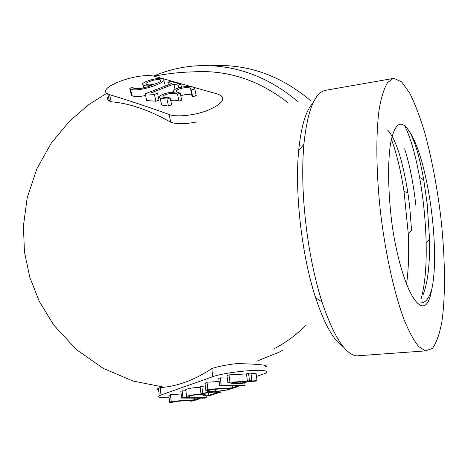 <?xml version="1.0" encoding="UTF-8"?>
<svg xmlns="http://www.w3.org/2000/svg" width="468" height="468" viewBox="0 0 468 468"><rect width="100%" height="100%" fill="white"/><g stroke="black" fill="none" stroke-linecap="round" stroke-linejoin="round"><path stroke-width="0.7" d="M169.638 402.579L171.177 401.357L194.682 399.795L197.636 398.859L200.041 398.695L192.746 401.012L190.359 401.17L193.278 400.239L173.406 401.567L172.282 402.398L169.638 402.579L168.901 395.94L170.434 394.664L181.145 393.986M181.613 398.087L182.947 397.648L206.37 397.741L205.042 398.157L181.613 398.087L180.835 391.283L182.169 390.827L185.936 390.868M185.854 390.207L185.55 390.224L185.778 389.54C188.856 388.294 193.653 387.562 200.187 387.334M200.942 393.728L202.673 393.167L212.922 391.903L207.611 391.564L209.272 391.026L215.42 391.517L227.898 389.873L216.157 391.698L221.031 392.049L219.287 392.599L213.706 392.079L200.942 393.728L200.123 386.814L205.271 385.813M205.861 390.727L207.85 389.317L232.415 387.802L235.767 386.738L238.276 386.586L230.01 389.2L227.518 389.358L230.829 388.305L210.056 389.592L208.623 390.558L205.861 390.727L205.019 383.678L206.991 382.204L219.147 381.496M219.656 385.603L221.171 385.105L245.086 385.544L243.576 386.018L219.656 385.603L218.761 378.366L220.276 377.851L227.29 378.039M257.031 380.642L255.347 381.174L248.163 381.601L240.868 383.93L227.898 382.9L226.98 375.57L229.01 374.88L246.478 373.92L248.508 373.242L250.924 373.113L251.878 380.408L249.836 381.063L257.031 380.642L256.078 373.394L250.994 373.669M169.106 397.753C159.91 397.97 156.616 397.268 159.225 395.641L212.788 376.693C219.018 374.271 237.229 371.317 250.357 370.621C264.239 369.995 269.398 370.855 265.842 373.183L256.482 376.459M211.132 65.707C247.274 63.671 280.35 75.26 310.36 100.485M387.609 130.022C395.729 138.75 402.486 159.664 407.891 192.757L409.658 206.095L411.588 230.742L408.225 233.415M409.284 131.274C418.187 145.191 425.242 169.258 430.461 203.463C435.363 236.685 436.024 271.844 431.619 289.932C425.564 326.886 403.293 296.613 392.553 228.179C387.913 194.226 387.393 160.559 390.938 141.441C395.115 122.616 401.228 119.223 409.284 131.274C414.853 140.874 419.673 157.078 423.756 179.887L427.185 203.884L429.536 239.312C429.993 264.344 427.781 282.988 422.914 295.238M415.871 205.317C413.326 182.924 409.582 164.098 404.627 148.847M420.709 302.86C425.231 303.112 428.863 298.8 431.619 289.932M394.009 78.361L401.632 81.9L409.564 92.851C414.859 103.393 419.884 116.55 424.651 132.309C431.578 157.827 436.931 185.825 440.704 216.298C445.156 256.177 445.764 294.863 441.886 321.738C439.569 334.041 436.398 342.95 432.373 348.467L425.348 350.901L418.743 346.589C414.04 340.856 409.237 332.11 404.334 320.34C394.588 294.507 385.731 255.136 380.677 213.718C376.015 172.323 375.675 133.415 379.355 108.108C381.49 96.601 384.234 88.083 387.574 82.555L393.138 78.478L394.009 78.361M361.062 355.545L356.23 355.896C344.781 353.755 333.374 335.772 322.002 301.954C316.421 284.421 311.899 264.748 308.435 242.927C302.931 206.523 301.41 173.681 303.861 144.396C307.417 110.752 314.601 92.728 325.418 90.33L325.892 90.242M343.307 346.73C333.731 340.722 324.505 324.394 315.619 297.742C301.796 255.826 294.53 192.243 298.689 150.462C301.146 126.144 305.926 110.313 313.039 102.972M305.475 325.751C295.887 335.293 285.228 343.05 273.511 349.017M153.873 76.196C167.702 73.593 180.601 72.16 192.564 71.902C226.57 69.568 258.201 79.7 287.463 102.299M109.553 94.671L107.739 93.939C95.01 87.966 139.014 71.522 155.241 76.5L217.333 93.951L220.481 95.232C225.64 99.315 221.545 104.282 208.19 110.132C195.501 115.362 176.436 117.468 169.077 114.455C148.303 106.956 128.46 100.363 109.553 94.671L111.244 101.819C129.115 103.182 148.947 109.98 170.738 122.206C176.641 124.283 185.258 124.195 196.583 121.961M212.788 376.693L211.805 368.62C195.77 379.215 179.911 385.416 164.209 387.223L160.185 387.539L158.424 388.276C157.014 389.048 157.078 389.645 158.629 390.06M264.952 366.824C271.393 365.28 256.71 363.888 236.334 363.618C225.108 365.052 216.93 366.719 211.805 368.62M153.533 76.132C166.877 70.358 180.958 66.936 195.788 65.865C232.941 63.689 267.029 75.629 298.052 101.685M282.672 350.286L279.349 352.071L256.792 361.191M404.65 125.705C410.436 137.194 415.42 154.434 419.609 177.425C423.423 198.918 425.605 220.832 426.149 243.161C426.617 266.046 424.979 284.486 421.229 298.49M391.371 139.283C396.566 153.141 400.784 170.539 404.036 191.476L408.242 233.415C409.155 252.48 408.582 269.416 406.534 284.228M232.502 382.678L240.312 383.485L245.753 381.742L232.485 382.52M240.312 383.485L240.131 382.069M227.898 382.9L229.928 382.233L247.426 381.204L246.478 373.92M247.426 381.204L249.462 380.554L248.508 373.242M249.462 380.554L251.878 380.408M229.928 382.233L229.01 374.88M221.171 385.105L220.276 377.851M245.086 385.544L244.717 382.701M232.415 387.802L232.163 385.819M235.767 386.738L235.656 385.878M238.276 386.586L238.194 385.925M227.518 389.358L227.413 388.516M207.85 389.317L206.991 382.204M207.611 391.564L207.494 390.628M209.272 391.026L209.173 390.183M215.42 391.517L215.145 389.277M227.898 389.873L227.828 389.341M221.031 392.049L220.914 391.102M202.673 393.167L201.848 386.235M208.64 395.343L215.099 393.29L217.614 393.126L209.383 395.735L206.909 395.899L201.076 394.74C199.198 394.442 190.178 395.29 189.119 396.18L189.329 396.858L186.334 397.057L186.568 396.402C189.909 395.156 194.887 394.425 201.509 394.22L208.64 395.343L208.33 392.775M215.099 393.29L214.964 392.196M217.614 393.126L217.532 392.436M189.329 396.858L189.242 396.121M208.576 395.349L208.266 392.781M182.947 397.648L182.169 390.827M206.37 397.741L206.131 395.729M194.682 399.795L194.483 398.128M197.636 398.859L197.549 398.133M200.041 398.695L199.976 398.145M190.359 401.17L190.277 400.444M171.177 401.357L170.434 394.664M169.077 114.455L170.738 122.206M111.244 101.819L109.436 101.07C107.383 99.836 107.002 98.245 108.301 96.279M191.482 93.43L192.02 93.512M196.15 95.419L192.734 97.034L191.33 90.125L190.464 88.429C187.808 85.773 172.452 89.891 176.974 92.044L180.244 93.161L181.683 100.076L178.975 101.135C176.916 100.21 174.166 99.971 170.721 100.421M192.483 95.8L191.862 95.302C189.306 94.033 185.615 94.179 180.777 95.729M180.244 93.161L177.53 94.22C174.453 91.459 159.892 95.273 163.502 97.274L170.176 97.865L171.657 104.814L168.468 106.066L161.618 105.019L160.811 104.142L161.203 103.018M173.189 91.646L171.177 92.424M159.296 97.016L158.371 97.373M167.913 82.38L170.627 81.344L180.847 84.187L178.103 85.24L173.938 84.07L151.228 92.775L157.476 93.243L158.956 100.064L155.926 101.24L146.73 100.544L145.22 93.764L171.99 83.52L167.913 82.38L168.445 84.878M163.911 80.724L165.362 86.059M145.595 95.443C139.242 96.911 134.714 96.981 131.999 95.659L131.292 94.969L131.795 94.776M129.776 88.341L132.725 87.229L133.579 88.177C138.066 89.306 144.255 88.312 152.159 85.194L152.106 85.176C147.888 86.1 144.922 86.118 143.202 85.229C138.23 82.801 159.717 76.132 163.595 79.186C167.901 82.45 137.183 92.98 130.49 89.019L129.776 88.341L131.292 94.969M156.394 83.485C160.155 82.058 161.501 80.87 160.436 79.929C157.26 78.027 142.722 83.257 146.449 84.427C148.613 85.27 151.93 84.954 156.394 83.485M180.847 84.187L181.449 87.101M178.103 85.24L178.647 87.844M173.938 84.07L175.032 89.289M157.476 93.243L154.434 94.413L155.926 101.24M154.434 94.413L145.22 93.764M170.176 97.865L166.977 99.111L160.12 98.11C155.686 96.437 167.842 91.436 174.225 92.459L173.85 92.219C169.48 88.727 190.809 84.123 193.898 87.68L194.805 88.774L196.197 95.671M194.805 88.774L191.33 90.125M177.53 94.22L178.975 101.135M166.977 99.111L168.468 106.066M160.992 394.939L160.185 387.539M356.23 355.896L425.348 350.901M325.418 90.33L393.138 78.478M106.762 93.249L88.733 104.662L69.439 121.265L51.345 143.015L36.861 168.784L27.214 197.689L23.4 226.05L24.453 251.889L29.817 277.337L39.388 301.567L53.82 325.143L76.372 349.537L103.252 368.386L133.041 381.04L164.215 387.211M315.619 297.742L322.002 301.954M298.689 150.462L303.861 144.396M419.591 177.43L423.768 179.882M426.132 243.155L429.53 239.306M404.019 191.482L407.88 192.757M158.436 388.276L159.237 395.635M185.778 389.54L186.568 396.402M109.442 101.065L107.745 93.939M143.775 87.82L143.196 85.234M131.999 95.659L130.484 89.019M160.413 79.94L160.664 81.11M191.862 95.302L190.464 88.423M161.636 105.013L160.138 98.122"/></g></svg>
